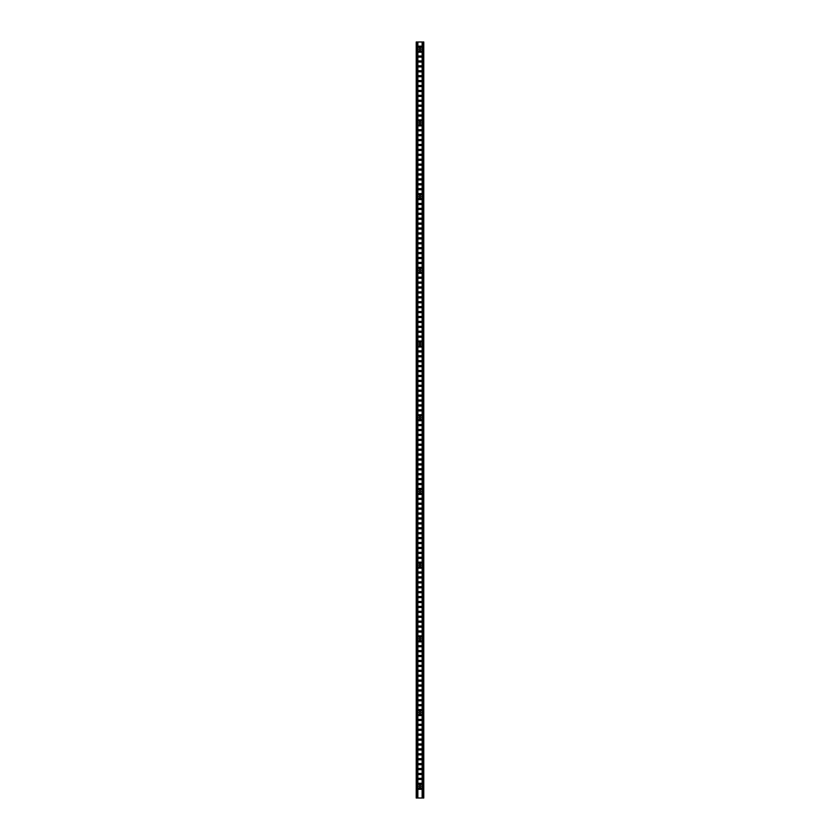 <?xml version="1.0" encoding="UTF-8"?>
<svg xmlns="http://www.w3.org/2000/svg" width="840" height="840" viewBox="0 0 840 840"><rect width="100%" height="100%" fill="white"/><g stroke="black" fill="none" stroke-linecap="round" stroke-linejoin="round"><path stroke-width="1.26" d="M419.149 786.282A0.851 0.851 0 0 0 420 787.133A0.851 0.851 0 0 0 420.851 786.282A0.851 0.851 0 0 0 420 785.432A0.851 0.851 0 0 0 419.149 786.282M419.149 712.572A0.851 0.851 0 0 0 420 713.423A0.851 0.851 0 0 0 420.851 712.572A0.851 0.851 0 0 0 420 711.722A0.851 0.851 0 0 0 419.149 712.572M419.149 638.862A0.851 0.851 0 0 0 420 639.712A0.851 0.851 0 0 0 420.851 638.862A0.851 0.851 0 0 0 420 638.012A0.851 0.851 0 0 0 419.149 638.862M419.149 565.152A0.851 0.851 0 0 0 420 566.002A0.851 0.851 0 0 0 420.851 565.152A0.851 0.851 0 0 0 420 564.301A0.851 0.851 0 0 0 419.149 565.152M419.149 491.442A0.851 0.851 0 0 0 420 492.293A0.851 0.851 0 0 0 420.851 491.442A0.851 0.851 0 0 0 420 490.592A0.851 0.851 0 0 0 419.149 491.442M419.149 417.732A0.851 0.851 0 0 0 420 418.582A0.851 0.851 0 0 0 420.851 417.732A0.851 0.851 0 0 0 420 416.882A0.851 0.851 0 0 0 419.149 417.732M419.149 344.022A0.851 0.851 0 0 0 420 344.873A0.851 0.851 0 0 0 420.851 344.022A0.851 0.851 0 0 0 420 343.171A0.851 0.851 0 0 0 419.149 344.022M419.149 270.312A0.851 0.851 0 0 0 420 271.163A0.851 0.851 0 0 0 420.851 270.312A0.851 0.851 0 0 0 420 269.462A0.851 0.851 0 0 0 419.149 270.312M419.149 196.602A0.851 0.851 0 0 0 420 197.453A0.851 0.851 0 0 0 420.851 196.602A0.851 0.851 0 0 0 420 195.752A0.851 0.851 0 0 0 419.149 196.602M419.149 122.892A0.851 0.851 0 0 0 420 123.742A0.851 0.851 0 0 0 420.851 122.892A0.851 0.851 0 0 0 420 122.042A0.851 0.851 0 0 0 419.149 122.892M419.149 49.182A0.851 0.851 0 0 0 420 50.032A0.851 0.851 0 0 0 420.851 49.182A0.851 0.851 0 0 0 420 48.332A0.851 0.851 0 0 0 419.149 49.182M421.701 788.739A0.567 0.567 0 0 0 421.134 788.172L418.866 788.172A0.567 0.567 0 0 0 418.299 788.739A0.567 0.567 0 0 0 418.866 789.306L421.134 789.306A0.567 0.567 0 0 0 421.701 788.739M421.701 783.825A0.567 0.567 0 0 0 421.134 783.258L418.866 783.258A0.567 0.567 0 0 0 418.299 783.825A0.567 0.567 0 0 0 418.866 784.392L421.134 784.392A0.567 0.567 0 0 0 421.701 783.825M421.701 778.911A0.567 0.567 0 0 0 421.134 778.344L418.866 778.344A0.567 0.567 0 0 0 418.299 778.911A0.567 0.567 0 0 0 418.866 779.478L421.134 779.478A0.567 0.567 0 0 0 421.701 778.911M421.701 773.997A0.567 0.567 0 0 0 421.134 773.43L418.866 773.43A0.567 0.567 0 0 0 418.299 773.997A0.567 0.567 0 0 0 418.866 774.564L421.134 774.564A0.567 0.567 0 0 0 421.701 773.997M421.701 769.083A0.567 0.567 0 0 0 421.134 768.516L418.866 768.516A0.567 0.567 0 0 0 418.299 769.083A0.567 0.567 0 0 0 418.866 769.65L421.134 769.65A0.567 0.567 0 0 0 421.701 769.083M421.701 764.169A0.567 0.567 0 0 0 421.134 763.602L418.866 763.602A0.567 0.567 0 0 0 418.299 764.169A0.567 0.567 0 0 0 418.866 764.736L421.134 764.736A0.567 0.567 0 0 0 421.701 764.169M421.701 759.255A0.567 0.567 0 0 0 421.134 758.688L418.866 758.688A0.567 0.567 0 0 0 418.299 759.255A0.567 0.567 0 0 0 418.866 759.822L421.134 759.822A0.567 0.567 0 0 0 421.701 759.255M421.701 754.341A0.567 0.567 0 0 0 421.134 753.774L418.866 753.774A0.567 0.567 0 0 0 418.299 754.341A0.567 0.567 0 0 0 418.866 754.908L421.134 754.908A0.567 0.567 0 0 0 421.701 754.341M421.701 749.427A0.567 0.567 0 0 0 421.134 748.86L418.866 748.86A0.567 0.567 0 0 0 418.299 749.427A0.567 0.567 0 0 0 418.866 749.994L421.134 749.994A0.567 0.567 0 0 0 421.701 749.427M421.701 744.513A0.567 0.567 0 0 0 421.134 743.946L418.866 743.946A0.567 0.567 0 0 0 418.299 744.513A0.567 0.567 0 0 0 418.866 745.08L421.134 745.08A0.567 0.567 0 0 0 421.701 744.513M421.701 739.599A0.567 0.567 0 0 0 421.134 739.032L418.866 739.032A0.567 0.567 0 0 0 418.299 739.599A0.567 0.567 0 0 0 418.866 740.166L421.134 740.166A0.567 0.567 0 0 0 421.701 739.599M421.701 734.685A0.567 0.567 0 0 0 421.134 734.118L418.866 734.118A0.567 0.567 0 0 0 418.299 734.685A0.567 0.567 0 0 0 418.866 735.252L421.134 735.252A0.567 0.567 0 0 0 421.701 734.685M421.701 729.771A0.567 0.567 0 0 0 421.134 729.204L418.866 729.204A0.567 0.567 0 0 0 418.299 729.771A0.567 0.567 0 0 0 418.866 730.338L421.134 730.338A0.567 0.567 0 0 0 421.701 729.771M421.701 724.857A0.567 0.567 0 0 0 421.134 724.29L418.866 724.29A0.567 0.567 0 0 0 418.299 724.857A0.567 0.567 0 0 0 418.866 725.424L421.134 725.424A0.567 0.567 0 0 0 421.701 724.857M421.701 719.943A0.567 0.567 0 0 0 421.134 719.376L418.866 719.376A0.567 0.567 0 0 0 418.299 719.943A0.567 0.567 0 0 0 418.866 720.51L421.134 720.51A0.567 0.567 0 0 0 421.701 719.943M421.701 715.029A0.567 0.567 0 0 0 421.134 714.462L418.866 714.462A0.567 0.567 0 0 0 418.299 715.029A0.567 0.567 0 0 0 418.866 715.596L421.134 715.596A0.567 0.567 0 0 0 421.701 715.029M421.701 710.115A0.567 0.567 0 0 0 421.134 709.548L418.866 709.548A0.567 0.567 0 0 0 418.299 710.115A0.567 0.567 0 0 0 418.866 710.682L421.134 710.682A0.567 0.567 0 0 0 421.701 710.115M421.701 705.201A0.567 0.567 0 0 0 421.134 704.634L418.866 704.634A0.567 0.567 0 0 0 418.299 705.201A0.567 0.567 0 0 0 418.866 705.768L421.134 705.768A0.567 0.567 0 0 0 421.701 705.201M421.701 700.287A0.567 0.567 0 0 0 421.134 699.72L418.866 699.72A0.567 0.567 0 0 0 418.299 700.287A0.567 0.567 0 0 0 418.866 700.854L421.134 700.854A0.567 0.567 0 0 0 421.701 700.287M421.701 695.373A0.567 0.567 0 0 0 421.134 694.806L418.866 694.806A0.567 0.567 0 0 0 418.299 695.373A0.567 0.567 0 0 0 418.866 695.94L421.134 695.94A0.567 0.567 0 0 0 421.701 695.373M421.701 690.459A0.567 0.567 0 0 0 421.134 689.892L418.866 689.892A0.567 0.567 0 0 0 418.299 690.459A0.567 0.567 0 0 0 418.866 691.026L421.134 691.026A0.567 0.567 0 0 0 421.701 690.459M421.701 685.545A0.567 0.567 0 0 0 421.134 684.978L418.866 684.978A0.567 0.567 0 0 0 418.299 685.545A0.567 0.567 0 0 0 418.866 686.112L421.134 686.112A0.567 0.567 0 0 0 421.701 685.545M421.701 680.631A0.567 0.567 0 0 0 421.134 680.064L418.866 680.064A0.567 0.567 0 0 0 418.299 680.631A0.567 0.567 0 0 0 418.866 681.198L421.134 681.198A0.567 0.567 0 0 0 421.701 680.631M421.701 675.717A0.567 0.567 0 0 0 421.134 675.15L418.866 675.15A0.567 0.567 0 0 0 418.299 675.717A0.567 0.567 0 0 0 418.866 676.284L421.134 676.284A0.567 0.567 0 0 0 421.701 675.717M421.701 670.803A0.567 0.567 0 0 0 421.134 670.236L418.866 670.236A0.567 0.567 0 0 0 418.299 670.803A0.567 0.567 0 0 0 418.866 671.37L421.134 671.37A0.567 0.567 0 0 0 421.701 670.803M421.701 665.889A0.567 0.567 0 0 0 421.134 665.322L418.866 665.322A0.567 0.567 0 0 0 418.299 665.889A0.567 0.567 0 0 0 418.866 666.456L421.134 666.456A0.567 0.567 0 0 0 421.701 665.889M421.701 660.975A0.567 0.567 0 0 0 421.134 660.408L418.866 660.408A0.567 0.567 0 0 0 418.299 660.975A0.567 0.567 0 0 0 418.866 661.542L421.134 661.542A0.567 0.567 0 0 0 421.701 660.975M421.701 656.061A0.567 0.567 0 0 0 421.134 655.494L418.866 655.494A0.567 0.567 0 0 0 418.299 656.061A0.567 0.567 0 0 0 418.866 656.628L421.134 656.628A0.567 0.567 0 0 0 421.701 656.061M421.701 651.147A0.567 0.567 0 0 0 421.134 650.58L418.866 650.58A0.567 0.567 0 0 0 418.299 651.147A0.567 0.567 0 0 0 418.866 651.714L421.134 651.714A0.567 0.567 0 0 0 421.701 651.147M421.701 646.233A0.567 0.567 0 0 0 421.134 645.666L418.866 645.666A0.567 0.567 0 0 0 418.299 646.233A0.567 0.567 0 0 0 418.866 646.8L421.134 646.8A0.567 0.567 0 0 0 421.701 646.233M421.701 641.319A0.567 0.567 0 0 0 421.134 640.752L418.866 640.752A0.567 0.567 0 0 0 418.299 641.319A0.567 0.567 0 0 0 418.866 641.886L421.134 641.886A0.567 0.567 0 0 0 421.701 641.319M421.701 636.405A0.567 0.567 0 0 0 421.134 635.838L418.866 635.838A0.567 0.567 0 0 0 418.299 636.405A0.567 0.567 0 0 0 418.866 636.972L421.134 636.972A0.567 0.567 0 0 0 421.701 636.405M421.701 631.491A0.567 0.567 0 0 0 421.134 630.924L418.866 630.924A0.567 0.567 0 0 0 418.299 631.491A0.567 0.567 0 0 0 418.866 632.058L421.134 632.058A0.567 0.567 0 0 0 421.701 631.491M421.701 626.577A0.567 0.567 0 0 0 421.134 626.01L418.866 626.01A0.567 0.567 0 0 0 418.299 626.577A0.567 0.567 0 0 0 418.866 627.144L421.134 627.144A0.567 0.567 0 0 0 421.701 626.577M421.701 621.663A0.567 0.567 0 0 0 421.134 621.096L418.866 621.096A0.567 0.567 0 0 0 418.299 621.663A0.567 0.567 0 0 0 418.866 622.23L421.134 622.23A0.567 0.567 0 0 0 421.701 621.663M421.701 616.749A0.567 0.567 0 0 0 421.134 616.182L418.866 616.182A0.567 0.567 0 0 0 418.299 616.749A0.567 0.567 0 0 0 418.866 617.316L421.134 617.316A0.567 0.567 0 0 0 421.701 616.749M421.701 611.835A0.567 0.567 0 0 0 421.134 611.268L418.866 611.268A0.567 0.567 0 0 0 418.299 611.835A0.567 0.567 0 0 0 418.866 612.402L421.134 612.402A0.567 0.567 0 0 0 421.701 611.835M421.701 606.921A0.567 0.567 0 0 0 421.134 606.354L418.866 606.354A0.567 0.567 0 0 0 418.299 606.921A0.567 0.567 0 0 0 418.866 607.488L421.134 607.488A0.567 0.567 0 0 0 421.701 606.921M421.701 602.007A0.567 0.567 0 0 0 421.134 601.44L418.866 601.44A0.567 0.567 0 0 0 418.299 602.007A0.567 0.567 0 0 0 418.866 602.574L421.134 602.574A0.567 0.567 0 0 0 421.701 602.007M421.701 597.093A0.567 0.567 0 0 0 421.134 596.526L418.866 596.526A0.567 0.567 0 0 0 418.299 597.093A0.567 0.567 0 0 0 418.866 597.66L421.134 597.66A0.567 0.567 0 0 0 421.701 597.093M421.701 592.179A0.567 0.567 0 0 0 421.134 591.612L418.866 591.612A0.567 0.567 0 0 0 418.299 592.179A0.567 0.567 0 0 0 418.866 592.746L421.134 592.746A0.567 0.567 0 0 0 421.701 592.179M421.701 587.265A0.567 0.567 0 0 0 421.134 586.698L418.866 586.698A0.567 0.567 0 0 0 418.299 587.265A0.567 0.567 0 0 0 418.866 587.832L421.134 587.832A0.567 0.567 0 0 0 421.701 587.265M421.701 582.351A0.567 0.567 0 0 0 421.134 581.784L418.866 581.784A0.567 0.567 0 0 0 418.299 582.351A0.567 0.567 0 0 0 418.866 582.918L421.134 582.918A0.567 0.567 0 0 0 421.701 582.351M421.701 577.437A0.567 0.567 0 0 0 421.134 576.87L418.866 576.87A0.567 0.567 0 0 0 418.299 577.437A0.567 0.567 0 0 0 418.866 578.004L421.134 578.004A0.567 0.567 0 0 0 421.701 577.437M421.701 572.523A0.567 0.567 0 0 0 421.134 571.956L418.866 571.956A0.567 0.567 0 0 0 418.299 572.523A0.567 0.567 0 0 0 418.866 573.09L421.134 573.09A0.567 0.567 0 0 0 421.701 572.523M421.701 567.609A0.567 0.567 0 0 0 421.134 567.042L418.866 567.042A0.567 0.567 0 0 0 418.299 567.609A0.567 0.567 0 0 0 418.866 568.176L421.134 568.176A0.567 0.567 0 0 0 421.701 567.609M421.701 562.695A0.567 0.567 0 0 0 421.134 562.128L418.866 562.128A0.567 0.567 0 0 0 418.299 562.695A0.567 0.567 0 0 0 418.866 563.262L421.134 563.262A0.567 0.567 0 0 0 421.701 562.695M421.701 557.781A0.567 0.567 0 0 0 421.134 557.214L418.866 557.214A0.567 0.567 0 0 0 418.299 557.781A0.567 0.567 0 0 0 418.866 558.348L421.134 558.348A0.567 0.567 0 0 0 421.701 557.781M421.701 552.867A0.567 0.567 0 0 0 421.134 552.3L418.866 552.3A0.567 0.567 0 0 0 418.299 552.867A0.567 0.567 0 0 0 418.866 553.434L421.134 553.434A0.567 0.567 0 0 0 421.701 552.867M421.701 547.953A0.567 0.567 0 0 0 421.134 547.386L418.866 547.386A0.567 0.567 0 0 0 418.299 547.953A0.567 0.567 0 0 0 418.866 548.52L421.134 548.52A0.567 0.567 0 0 0 421.701 547.953M421.701 543.039A0.567 0.567 0 0 0 421.134 542.472L418.866 542.472A0.567 0.567 0 0 0 418.299 543.039A0.567 0.567 0 0 0 418.866 543.606L421.134 543.606A0.567 0.567 0 0 0 421.701 543.039M421.701 538.125A0.567 0.567 0 0 0 421.134 537.558L418.866 537.558A0.567 0.567 0 0 0 418.299 538.125A0.567 0.567 0 0 0 418.866 538.692L421.134 538.692A0.567 0.567 0 0 0 421.701 538.125M421.701 533.211A0.567 0.567 0 0 0 421.134 532.644L418.866 532.644A0.567 0.567 0 0 0 418.299 533.211A0.567 0.567 0 0 0 418.866 533.778L421.134 533.778A0.567 0.567 0 0 0 421.701 533.211M421.701 528.297A0.567 0.567 0 0 0 421.134 527.73L418.866 527.73A0.567 0.567 0 0 0 418.299 528.297A0.567 0.567 0 0 0 418.866 528.864L421.134 528.864A0.567 0.567 0 0 0 421.701 528.297M421.701 523.383A0.567 0.567 0 0 0 421.134 522.816L418.866 522.816A0.567 0.567 0 0 0 418.299 523.383A0.567 0.567 0 0 0 418.866 523.95L421.134 523.95A0.567 0.567 0 0 0 421.701 523.383M421.701 518.469A0.567 0.567 0 0 0 421.134 517.902L418.866 517.902A0.567 0.567 0 0 0 418.299 518.469A0.567 0.567 0 0 0 418.866 519.036L421.134 519.036A0.567 0.567 0 0 0 421.701 518.469M421.701 513.555A0.567 0.567 0 0 0 421.134 512.988L418.866 512.988A0.567 0.567 0 0 0 418.299 513.555A0.567 0.567 0 0 0 418.866 514.122L421.134 514.122A0.567 0.567 0 0 0 421.701 513.555M421.701 508.641A0.567 0.567 0 0 0 421.134 508.074L418.866 508.074A0.567 0.567 0 0 0 418.299 508.641A0.567 0.567 0 0 0 418.866 509.208L421.134 509.208A0.567 0.567 0 0 0 421.701 508.641M421.701 503.727A0.567 0.567 0 0 0 421.134 503.16L418.866 503.16A0.567 0.567 0 0 0 418.299 503.727A0.567 0.567 0 0 0 418.866 504.294L421.134 504.294A0.567 0.567 0 0 0 421.701 503.727M421.701 498.813A0.567 0.567 0 0 0 421.134 498.246L418.866 498.246A0.567 0.567 0 0 0 418.299 498.813A0.567 0.567 0 0 0 418.866 499.38L421.134 499.38A0.567 0.567 0 0 0 421.701 498.813M421.701 493.899A0.567 0.567 0 0 0 421.134 493.332L418.866 493.332A0.567 0.567 0 0 0 418.299 493.899A0.567 0.567 0 0 0 418.866 494.466L421.134 494.466A0.567 0.567 0 0 0 421.701 493.899M421.701 488.985A0.567 0.567 0 0 0 421.134 488.418L418.866 488.418A0.567 0.567 0 0 0 418.299 488.985A0.567 0.567 0 0 0 418.866 489.552L421.134 489.552A0.567 0.567 0 0 0 421.701 488.985M421.701 484.071A0.567 0.567 0 0 0 421.134 483.504L418.866 483.504A0.567 0.567 0 0 0 418.299 484.071A0.567 0.567 0 0 0 418.866 484.638L421.134 484.638A0.567 0.567 0 0 0 421.701 484.071M421.701 479.157A0.567 0.567 0 0 0 421.134 478.59L418.866 478.59A0.567 0.567 0 0 0 418.299 479.157A0.567 0.567 0 0 0 418.866 479.724L421.134 479.724A0.567 0.567 0 0 0 421.701 479.157M421.701 474.243A0.567 0.567 0 0 0 421.134 473.676L418.866 473.676A0.567 0.567 0 0 0 418.299 474.243A0.567 0.567 0 0 0 418.866 474.81L421.134 474.81A0.567 0.567 0 0 0 421.701 474.243M421.701 469.329A0.567 0.567 0 0 0 421.134 468.762L418.866 468.762A0.567 0.567 0 0 0 418.299 469.329A0.567 0.567 0 0 0 418.866 469.896L421.134 469.896A0.567 0.567 0 0 0 421.701 469.329M421.701 464.415A0.567 0.567 0 0 0 421.134 463.848L418.866 463.848A0.567 0.567 0 0 0 418.299 464.415A0.567 0.567 0 0 0 418.866 464.982L421.134 464.982A0.567 0.567 0 0 0 421.701 464.415M421.701 459.501A0.567 0.567 0 0 0 421.134 458.934L418.866 458.934A0.567 0.567 0 0 0 418.299 459.501A0.567 0.567 0 0 0 418.866 460.068L421.134 460.068A0.567 0.567 0 0 0 421.701 459.501M421.701 454.587A0.567 0.567 0 0 0 421.134 454.02L418.866 454.02A0.567 0.567 0 0 0 418.299 454.587A0.567 0.567 0 0 0 418.866 455.154L421.134 455.154A0.567 0.567 0 0 0 421.701 454.587M421.701 449.673A0.567 0.567 0 0 0 421.134 449.106L418.866 449.106A0.567 0.567 0 0 0 418.299 449.673A0.567 0.567 0 0 0 418.866 450.24L421.134 450.24A0.567 0.567 0 0 0 421.701 449.673M421.701 444.759A0.567 0.567 0 0 0 421.134 444.192L418.866 444.192A0.567 0.567 0 0 0 418.299 444.759A0.567 0.567 0 0 0 418.866 445.326L421.134 445.326A0.567 0.567 0 0 0 421.701 444.759M421.701 439.845A0.567 0.567 0 0 0 421.134 439.278L418.866 439.278A0.567 0.567 0 0 0 418.299 439.845A0.567 0.567 0 0 0 418.866 440.412L421.134 440.412A0.567 0.567 0 0 0 421.701 439.845M421.701 434.931A0.567 0.567 0 0 0 421.134 434.364L418.866 434.364A0.567 0.567 0 0 0 418.299 434.931A0.567 0.567 0 0 0 418.866 435.498L421.134 435.498A0.567 0.567 0 0 0 421.701 434.931M421.701 430.017A0.567 0.567 0 0 0 421.134 429.45L418.866 429.45A0.567 0.567 0 0 0 418.299 430.017A0.567 0.567 0 0 0 418.866 430.584L421.134 430.584A0.567 0.567 0 0 0 421.701 430.017M421.701 425.103A0.567 0.567 0 0 0 421.134 424.536L418.866 424.536A0.567 0.567 0 0 0 418.299 425.103A0.567 0.567 0 0 0 418.866 425.67L421.134 425.67A0.567 0.567 0 0 0 421.701 425.103M421.701 420.189A0.567 0.567 0 0 0 421.134 419.622L418.866 419.622A0.567 0.567 0 0 0 418.299 420.189A0.567 0.567 0 0 0 418.866 420.756L421.134 420.756A0.567 0.567 0 0 0 421.701 420.189M421.701 415.275A0.567 0.567 0 0 0 421.134 414.708L418.866 414.708A0.567 0.567 0 0 0 418.299 415.275A0.567 0.567 0 0 0 418.866 415.842L421.134 415.842A0.567 0.567 0 0 0 421.701 415.275M421.701 410.361A0.567 0.567 0 0 0 421.134 409.794L418.866 409.794A0.567 0.567 0 0 0 418.299 410.361A0.567 0.567 0 0 0 418.866 410.928L421.134 410.928A0.567 0.567 0 0 0 421.701 410.361M421.701 405.447A0.567 0.567 0 0 0 421.134 404.88L418.866 404.88A0.567 0.567 0 0 0 418.299 405.447A0.567 0.567 0 0 0 418.866 406.014L421.134 406.014A0.567 0.567 0 0 0 421.701 405.447M421.701 400.533A0.567 0.567 0 0 0 421.134 399.966L418.866 399.966A0.567 0.567 0 0 0 418.299 400.533A0.567 0.567 0 0 0 418.866 401.1L421.134 401.1A0.567 0.567 0 0 0 421.701 400.533M421.701 395.619A0.567 0.567 0 0 0 421.134 395.052L418.866 395.052A0.567 0.567 0 0 0 418.299 395.619A0.567 0.567 0 0 0 418.866 396.186L421.134 396.186A0.567 0.567 0 0 0 421.701 395.619M421.701 390.705A0.567 0.567 0 0 0 421.134 390.138L418.866 390.138A0.567 0.567 0 0 0 418.299 390.705A0.567 0.567 0 0 0 418.866 391.272L421.134 391.272A0.567 0.567 0 0 0 421.701 390.705M421.701 385.791A0.567 0.567 0 0 0 421.134 385.224L418.866 385.224A0.567 0.567 0 0 0 418.299 385.791A0.567 0.567 0 0 0 418.866 386.358L421.134 386.358A0.567 0.567 0 0 0 421.701 385.791M421.701 380.877A0.567 0.567 0 0 0 421.134 380.31L418.866 380.31A0.567 0.567 0 0 0 418.299 380.877A0.567 0.567 0 0 0 418.866 381.444L421.134 381.444A0.567 0.567 0 0 0 421.701 380.877M421.701 375.963A0.567 0.567 0 0 0 421.134 375.396L418.866 375.396A0.567 0.567 0 0 0 418.299 375.963A0.567 0.567 0 0 0 418.866 376.53L421.134 376.53A0.567 0.567 0 0 0 421.701 375.963M421.701 371.049A0.567 0.567 0 0 0 421.134 370.482L418.866 370.482A0.567 0.567 0 0 0 418.299 371.049A0.567 0.567 0 0 0 418.866 371.616L421.134 371.616A0.567 0.567 0 0 0 421.701 371.049M421.701 366.135A0.567 0.567 0 0 0 421.134 365.568L418.866 365.568A0.567 0.567 0 0 0 418.299 366.135A0.567 0.567 0 0 0 418.866 366.702L421.134 366.702A0.567 0.567 0 0 0 421.701 366.135M421.701 361.221A0.567 0.567 0 0 0 421.134 360.654L418.866 360.654A0.567 0.567 0 0 0 418.299 361.221A0.567 0.567 0 0 0 418.866 361.788L421.134 361.788A0.567 0.567 0 0 0 421.701 361.221M421.701 356.307A0.567 0.567 0 0 0 421.134 355.74L418.866 355.74A0.567 0.567 0 0 0 418.299 356.307A0.567 0.567 0 0 0 418.866 356.874L421.134 356.874A0.567 0.567 0 0 0 421.701 356.307M421.701 351.393A0.567 0.567 0 0 0 421.134 350.826L418.866 350.826A0.567 0.567 0 0 0 418.299 351.393A0.567 0.567 0 0 0 418.866 351.96L421.134 351.96A0.567 0.567 0 0 0 421.701 351.393M421.701 346.479A0.567 0.567 0 0 0 421.134 345.912L418.866 345.912A0.567 0.567 0 0 0 418.299 346.479A0.567 0.567 0 0 0 418.866 347.046L421.134 347.046A0.567 0.567 0 0 0 421.701 346.479M421.701 341.565A0.567 0.567 0 0 0 421.134 340.998L418.866 340.998A0.567 0.567 0 0 0 418.299 341.565A0.567 0.567 0 0 0 418.866 342.132L421.134 342.132A0.567 0.567 0 0 0 421.701 341.565M421.701 336.651A0.567 0.567 0 0 0 421.134 336.084L418.866 336.084A0.567 0.567 0 0 0 418.299 336.651A0.567 0.567 0 0 0 418.866 337.218L421.134 337.218A0.567 0.567 0 0 0 421.701 336.651M421.701 331.737A0.567 0.567 0 0 0 421.134 331.17L418.866 331.17A0.567 0.567 0 0 0 418.299 331.737A0.567 0.567 0 0 0 418.866 332.304L421.134 332.304A0.567 0.567 0 0 0 421.701 331.737M421.701 326.823A0.567 0.567 0 0 0 421.134 326.256L418.866 326.256A0.567 0.567 0 0 0 418.299 326.823A0.567 0.567 0 0 0 418.866 327.39L421.134 327.39A0.567 0.567 0 0 0 421.701 326.823M421.701 321.909A0.567 0.567 0 0 0 421.134 321.342L418.866 321.342A0.567 0.567 0 0 0 418.299 321.909A0.567 0.567 0 0 0 418.866 322.476L421.134 322.476A0.567 0.567 0 0 0 421.701 321.909M421.701 316.995A0.567 0.567 0 0 0 421.134 316.428L418.866 316.428A0.567 0.567 0 0 0 418.299 316.995A0.567 0.567 0 0 0 418.866 317.562L421.134 317.562A0.567 0.567 0 0 0 421.701 316.995M421.701 312.081A0.567 0.567 0 0 0 421.134 311.514L418.866 311.514A0.567 0.567 0 0 0 418.299 312.081A0.567 0.567 0 0 0 418.866 312.648L421.134 312.648A0.567 0.567 0 0 0 421.701 312.081M421.701 307.167A0.567 0.567 0 0 0 421.134 306.6L418.866 306.6A0.567 0.567 0 0 0 418.299 307.167A0.567 0.567 0 0 0 418.866 307.734L421.134 307.734A0.567 0.567 0 0 0 421.701 307.167M421.701 302.253A0.567 0.567 0 0 0 421.134 301.686L418.866 301.686A0.567 0.567 0 0 0 418.299 302.253A0.567 0.567 0 0 0 418.866 302.82L421.134 302.82A0.567 0.567 0 0 0 421.701 302.253M421.701 297.339A0.567 0.567 0 0 0 421.134 296.772L418.866 296.772A0.567 0.567 0 0 0 418.299 297.339A0.567 0.567 0 0 0 418.866 297.906L421.134 297.906A0.567 0.567 0 0 0 421.701 297.339M421.701 292.425A0.567 0.567 0 0 0 421.134 291.858L418.866 291.858A0.567 0.567 0 0 0 418.299 292.425A0.567 0.567 0 0 0 418.866 292.992L421.134 292.992A0.567 0.567 0 0 0 421.701 292.425M421.701 287.511A0.567 0.567 0 0 0 421.134 286.944L418.866 286.944A0.567 0.567 0 0 0 418.299 287.511A0.567 0.567 0 0 0 418.866 288.078L421.134 288.078A0.567 0.567 0 0 0 421.701 287.511M421.701 282.597A0.567 0.567 0 0 0 421.134 282.03L418.866 282.03A0.567 0.567 0 0 0 418.299 282.597A0.567 0.567 0 0 0 418.866 283.164L421.134 283.164A0.567 0.567 0 0 0 421.701 282.597M421.701 277.683A0.567 0.567 0 0 0 421.134 277.116L418.866 277.116A0.567 0.567 0 0 0 418.299 277.683A0.567 0.567 0 0 0 418.866 278.25L421.134 278.25A0.567 0.567 0 0 0 421.701 277.683M421.701 272.769A0.567 0.567 0 0 0 421.134 272.202L418.866 272.202A0.567 0.567 0 0 0 418.299 272.769A0.567 0.567 0 0 0 418.866 273.336L421.134 273.336A0.567 0.567 0 0 0 421.701 272.769M421.701 267.855A0.567 0.567 0 0 0 421.134 267.288L418.866 267.288A0.567 0.567 0 0 0 418.299 267.855A0.567 0.567 0 0 0 418.866 268.422L421.134 268.422A0.567 0.567 0 0 0 421.701 267.855M421.701 262.941A0.567 0.567 0 0 0 421.134 262.374L418.866 262.374A0.567 0.567 0 0 0 418.299 262.941A0.567 0.567 0 0 0 418.866 263.508L421.134 263.508A0.567 0.567 0 0 0 421.701 262.941M421.701 258.027A0.567 0.567 0 0 0 421.134 257.46L418.866 257.46A0.567 0.567 0 0 0 418.299 258.027A0.567 0.567 0 0 0 418.866 258.594L421.134 258.594A0.567 0.567 0 0 0 421.701 258.027M421.701 253.113A0.567 0.567 0 0 0 421.134 252.546L418.866 252.546A0.567 0.567 0 0 0 418.299 253.113A0.567 0.567 0 0 0 418.866 253.68L421.134 253.68A0.567 0.567 0 0 0 421.701 253.113M421.701 248.199A0.567 0.567 0 0 0 421.134 247.632L418.866 247.632A0.567 0.567 0 0 0 418.299 248.199A0.567 0.567 0 0 0 418.866 248.766L421.134 248.766A0.567 0.567 0 0 0 421.701 248.199M421.701 243.285A0.567 0.567 0 0 0 421.134 242.718L418.866 242.718A0.567 0.567 0 0 0 418.299 243.285A0.567 0.567 0 0 0 418.866 243.852L421.134 243.852A0.567 0.567 0 0 0 421.701 243.285M421.701 238.371A0.567 0.567 0 0 0 421.134 237.804L418.866 237.804A0.567 0.567 0 0 0 418.299 238.371A0.567 0.567 0 0 0 418.866 238.938L421.134 238.938A0.567 0.567 0 0 0 421.701 238.371M421.701 233.457A0.567 0.567 0 0 0 421.134 232.89L418.866 232.89A0.567 0.567 0 0 0 418.299 233.457A0.567 0.567 0 0 0 418.866 234.024L421.134 234.024A0.567 0.567 0 0 0 421.701 233.457M421.701 228.543A0.567 0.567 0 0 0 421.134 227.976L418.866 227.976A0.567 0.567 0 0 0 418.299 228.543A0.567 0.567 0 0 0 418.866 229.11L421.134 229.11A0.567 0.567 0 0 0 421.701 228.543M421.701 223.629A0.567 0.567 0 0 0 421.134 223.062L418.866 223.062A0.567 0.567 0 0 0 418.299 223.629A0.567 0.567 0 0 0 418.866 224.196L421.134 224.196A0.567 0.567 0 0 0 421.701 223.629M421.701 218.715A0.567 0.567 0 0 0 421.134 218.148L418.866 218.148A0.567 0.567 0 0 0 418.299 218.715A0.567 0.567 0 0 0 418.866 219.282L421.134 219.282A0.567 0.567 0 0 0 421.701 218.715M421.701 213.801A0.567 0.567 0 0 0 421.134 213.234L418.866 213.234A0.567 0.567 0 0 0 418.299 213.801A0.567 0.567 0 0 0 418.866 214.368L421.134 214.368A0.567 0.567 0 0 0 421.701 213.801M421.701 208.887A0.567 0.567 0 0 0 421.134 208.32L418.866 208.32A0.567 0.567 0 0 0 418.299 208.887A0.567 0.567 0 0 0 418.866 209.454L421.134 209.454A0.567 0.567 0 0 0 421.701 208.887M421.701 203.973A0.567 0.567 0 0 0 421.134 203.406L418.866 203.406A0.567 0.567 0 0 0 418.299 203.973A0.567 0.567 0 0 0 418.866 204.54L421.134 204.54A0.567 0.567 0 0 0 421.701 203.973M421.701 199.059A0.567 0.567 0 0 0 421.134 198.492L418.866 198.492A0.567 0.567 0 0 0 418.299 199.059A0.567 0.567 0 0 0 418.866 199.626L421.134 199.626A0.567 0.567 0 0 0 421.701 199.059M421.701 194.145A0.567 0.567 0 0 0 421.134 193.578L418.866 193.578A0.567 0.567 0 0 0 418.299 194.145A0.567 0.567 0 0 0 418.866 194.712L421.134 194.712A0.567 0.567 0 0 0 421.701 194.145M421.701 189.231A0.567 0.567 0 0 0 421.134 188.664L418.866 188.664A0.567 0.567 0 0 0 418.299 189.231A0.567 0.567 0 0 0 418.866 189.798L421.134 189.798A0.567 0.567 0 0 0 421.701 189.231M421.701 184.317A0.567 0.567 0 0 0 421.134 183.75L418.866 183.75A0.567 0.567 0 0 0 418.299 184.317A0.567 0.567 0 0 0 418.866 184.884L421.134 184.884A0.567 0.567 0 0 0 421.701 184.317M421.701 179.403A0.567 0.567 0 0 0 421.134 178.836L418.866 178.836A0.567 0.567 0 0 0 418.299 179.403A0.567 0.567 0 0 0 418.866 179.97L421.134 179.97A0.567 0.567 0 0 0 421.701 179.403M421.701 174.489A0.567 0.567 0 0 0 421.134 173.922L418.866 173.922A0.567 0.567 0 0 0 418.299 174.489A0.567 0.567 0 0 0 418.866 175.056L421.134 175.056A0.567 0.567 0 0 0 421.701 174.489M421.701 169.575A0.567 0.567 0 0 0 421.134 169.008L418.866 169.008A0.567 0.567 0 0 0 418.299 169.575A0.567 0.567 0 0 0 418.866 170.142L421.134 170.142A0.567 0.567 0 0 0 421.701 169.575M421.701 164.661A0.567 0.567 0 0 0 421.134 164.094L418.866 164.094A0.567 0.567 0 0 0 418.299 164.661A0.567 0.567 0 0 0 418.866 165.228L421.134 165.228A0.567 0.567 0 0 0 421.701 164.661M421.701 159.747A0.567 0.567 0 0 0 421.134 159.18L418.866 159.18A0.567 0.567 0 0 0 418.299 159.747A0.567 0.567 0 0 0 418.866 160.314L421.134 160.314A0.567 0.567 0 0 0 421.701 159.747M421.701 154.833A0.567 0.567 0 0 0 421.134 154.266L418.866 154.266A0.567 0.567 0 0 0 418.299 154.833A0.567 0.567 0 0 0 418.866 155.4L421.134 155.4A0.567 0.567 0 0 0 421.701 154.833M421.701 149.919A0.567 0.567 0 0 0 421.134 149.352L418.866 149.352A0.567 0.567 0 0 0 418.299 149.919A0.567 0.567 0 0 0 418.866 150.486L421.134 150.486A0.567 0.567 0 0 0 421.701 149.919M421.701 145.005A0.567 0.567 0 0 0 421.134 144.438L418.866 144.438A0.567 0.567 0 0 0 418.299 145.005A0.567 0.567 0 0 0 418.866 145.572L421.134 145.572A0.567 0.567 0 0 0 421.701 145.005M421.701 140.091A0.567 0.567 0 0 0 421.134 139.524L418.866 139.524A0.567 0.567 0 0 0 418.299 140.091A0.567 0.567 0 0 0 418.866 140.658L421.134 140.658A0.567 0.567 0 0 0 421.701 140.091M421.701 135.177A0.567 0.567 0 0 0 421.134 134.61L418.866 134.61A0.567 0.567 0 0 0 418.299 135.177A0.567 0.567 0 0 0 418.866 135.744L421.134 135.744A0.567 0.567 0 0 0 421.701 135.177M421.701 130.263A0.567 0.567 0 0 0 421.134 129.696L418.866 129.696A0.567 0.567 0 0 0 418.299 130.263A0.567 0.567 0 0 0 418.866 130.83L421.134 130.83A0.567 0.567 0 0 0 421.701 130.263M421.701 125.349A0.567 0.567 0 0 0 421.134 124.782L418.866 124.782A0.567 0.567 0 0 0 418.299 125.349A0.567 0.567 0 0 0 418.866 125.916L421.134 125.916A0.567 0.567 0 0 0 421.701 125.349M421.701 120.435A0.567 0.567 0 0 0 421.134 119.868L418.866 119.868A0.567 0.567 0 0 0 418.299 120.435A0.567 0.567 0 0 0 418.866 121.002L421.134 121.002A0.567 0.567 0 0 0 421.701 120.435M421.701 115.521A0.567 0.567 0 0 0 421.134 114.954L418.866 114.954A0.567 0.567 0 0 0 418.299 115.521A0.567 0.567 0 0 0 418.866 116.088L421.134 116.088A0.567 0.567 0 0 0 421.701 115.521M421.701 110.607A0.567 0.567 0 0 0 421.134 110.04L418.866 110.04A0.567 0.567 0 0 0 418.299 110.607A0.567 0.567 0 0 0 418.866 111.174L421.134 111.174A0.567 0.567 0 0 0 421.701 110.607M421.701 105.693A0.567 0.567 0 0 0 421.134 105.126L418.866 105.126A0.567 0.567 0 0 0 418.299 105.693A0.567 0.567 0 0 0 418.866 106.26L421.134 106.26A0.567 0.567 0 0 0 421.701 105.693M421.701 100.779A0.567 0.567 0 0 0 421.134 100.212L418.866 100.212A0.567 0.567 0 0 0 418.299 100.779A0.567 0.567 0 0 0 418.866 101.346L421.134 101.346A0.567 0.567 0 0 0 421.701 100.779M421.701 95.865A0.567 0.567 0 0 0 421.134 95.298L418.866 95.298A0.567 0.567 0 0 0 418.299 95.865A0.567 0.567 0 0 0 418.866 96.432L421.134 96.432A0.567 0.567 0 0 0 421.701 95.865M421.701 90.951A0.567 0.567 0 0 0 421.134 90.384L418.866 90.384A0.567 0.567 0 0 0 418.299 90.951A0.567 0.567 0 0 0 418.866 91.518L421.134 91.518A0.567 0.567 0 0 0 421.701 90.951M421.701 86.037A0.567 0.567 0 0 0 421.134 85.47L418.866 85.47A0.567 0.567 0 0 0 418.299 86.037A0.567 0.567 0 0 0 418.866 86.604L421.134 86.604A0.567 0.567 0 0 0 421.701 86.037M421.701 81.123A0.567 0.567 0 0 0 421.134 80.556L418.866 80.556A0.567 0.567 0 0 0 418.299 81.123A0.567 0.567 0 0 0 418.866 81.69L421.134 81.69A0.567 0.567 0 0 0 421.701 81.123M421.701 76.209A0.567 0.567 0 0 0 421.134 75.642L418.866 75.642A0.567 0.567 0 0 0 418.299 76.209A0.567 0.567 0 0 0 418.866 76.776L421.134 76.776A0.567 0.567 0 0 0 421.701 76.209M421.701 71.295A0.567 0.567 0 0 0 421.134 70.728L418.866 70.728A0.567 0.567 0 0 0 418.299 71.295A0.567 0.567 0 0 0 418.866 71.862L421.134 71.862A0.567 0.567 0 0 0 421.701 71.295M421.701 66.381A0.567 0.567 0 0 0 421.134 65.814L418.866 65.814A0.567 0.567 0 0 0 418.299 66.381A0.567 0.567 0 0 0 418.866 66.948L421.134 66.948A0.567 0.567 0 0 0 421.701 66.381M421.701 61.467A0.567 0.567 0 0 0 421.134 60.9L418.866 60.9A0.567 0.567 0 0 0 418.299 61.467A0.567 0.567 0 0 0 418.866 62.034L421.134 62.034A0.567 0.567 0 0 0 421.701 61.467M421.701 56.553A0.567 0.567 0 0 0 421.134 55.986L418.866 55.986A0.567 0.567 0 0 0 418.299 56.553A0.567 0.567 0 0 0 418.866 57.12L421.134 57.12A0.567 0.567 0 0 0 421.701 56.553M421.701 51.639A0.567 0.567 0 0 0 421.134 51.072L418.866 51.072A0.567 0.567 0 0 0 418.299 51.639A0.567 0.567 0 0 0 418.866 52.206L421.134 52.206A0.567 0.567 0 0 0 421.701 51.639M421.701 46.725A0.567 0.567 0 0 0 421.134 46.158L418.866 46.158A0.567 0.567 0 0 0 418.299 46.725A0.567 0.567 0 0 0 418.866 47.292L421.134 47.292A0.567 0.567 0 0 0 421.701 46.725M423.15 42L416.22 42L416.22 798L423.78 798L423.78 42L423.15 42L423.15 798M416.85 42L416.85 798M417.029 42L417.029 798M417.27 42L417.27 798M417.858 42L417.858 798M422.142 42L422.142 798M422.73 42L422.73 798M422.971 42L422.971 798"/></g></svg>
